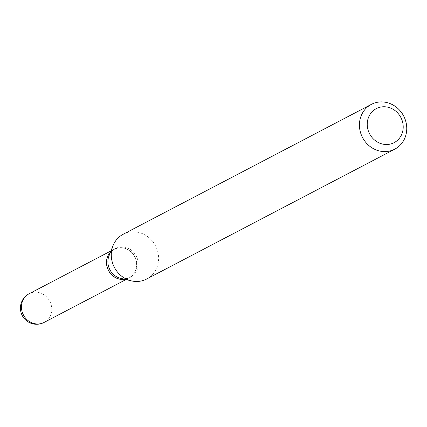 <?xml version="1.0" encoding="UTF-8"?>
<svg xmlns="http://www.w3.org/2000/svg" width="427" height="427" viewBox="0 0 427 427"><rect width="100%" height="100%" fill="white"/><g stroke="black" fill="none" stroke-linecap="round" stroke-linejoin="round"><path stroke-width="0.32" stroke-dasharray="2.13 1.6" d="M124.855 279.327A16.173 14.854 62.4 0 0 128.047 278.431A16.173 14.854 62.4 0 0 129.13 277.924A16.173 14.854 62.4 0 0 135.081 257.284A16.173 14.854 62.4 0 0 115.205 248.754A16.173 14.854 62.4 0 0 114.126 249.261A16.173 14.854 62.4 0 0 110.534 251.978M124.785 279.311A16.173 14.854 62.4 0 0 129.2 277.886A16.173 14.854 62.4 0 0 135.418 257.839A16.173 14.854 62.4 0 0 114.196 249.224A16.173 14.854 62.4 0 0 110.513 252.042M120.729 278.356A16.173 14.854 62.4 0 0 130.545 277.182A16.173 14.854 62.4 0 0 136.768 257.134A16.173 14.854 62.4 0 0 115.546 248.519A16.173 14.854 62.4 0 0 108.981 255.917M108.079 269.24A15.975 14.673 62.4 0 0 127.967 278.244A15.975 14.673 62.4 0 0 135.178 257.951A15.975 14.673 62.4 0 0 115.285 248.941A15.975 14.673 62.4 0 0 108.079 269.24M146.664 279.018A25.273 23.213 62.4 0 0 156.383 247.692A25.273 23.213 62.4 0 0 123.227 234.231M44.098 322.428A16.173 14.854 62.4 0 0 50.322 302.38A16.173 14.854 62.4 0 0 30.178 293.258A16.173 14.854 62.4 0 0 29.1 293.765M125.949 279.589L129.13 277.924M110.951 250.927L114.126 249.261M129.2 277.886L130.545 277.182M114.196 249.224L115.546 248.519"/><path stroke-width="0.64" d="M110.534 251.978A16.173 14.854 62.4 0 0 108.463 270.483A16.173 14.854 62.4 0 0 124.855 279.327M110.513 252.042A16.173 14.854 62.4 0 0 107.978 269.272A16.173 14.854 62.4 0 0 124.785 279.311M371.373 104.359L123.227 234.231A25.273 23.213 62.4 0 0 112.974 245.792L108.981 255.917A16.173 14.854 62.4 0 0 109.323 268.567A16.173 14.854 62.4 0 0 120.729 278.356L131.324 280.854A25.273 23.213 62.4 0 0 146.664 279.018L394.81 149.146A25.273 23.213 62.4 0 0 404.529 117.82A25.273 23.213 62.4 0 0 371.373 104.359A25.273 23.213 62.4 0 0 361.653 135.685A25.273 23.213 62.4 0 0 394.81 149.146M368.923 132.429A19.21 17.64 62.4 0 0 392.84 143.258A19.21 17.64 62.4 0 0 401.508 118.85A19.21 17.64 62.4 0 0 377.591 108.02A19.21 17.64 62.4 0 0 368.923 132.429M112.974 245.792A25.273 23.213 62.4 0 0 113.502 265.557A25.273 23.213 62.4 0 0 131.324 280.854M44.098 322.428A16.173 16.173 0 0 1 21.756 314.518A16.173 16.173 0 0 1 29.1 293.765A16.173 14.854 62.4 0 0 22.877 313.813A16.173 14.854 62.4 0 0 43.02 322.935A16.173 14.854 62.4 0 0 44.098 322.428L125.949 279.589M29.1 293.765L110.951 250.927"/></g></svg>
